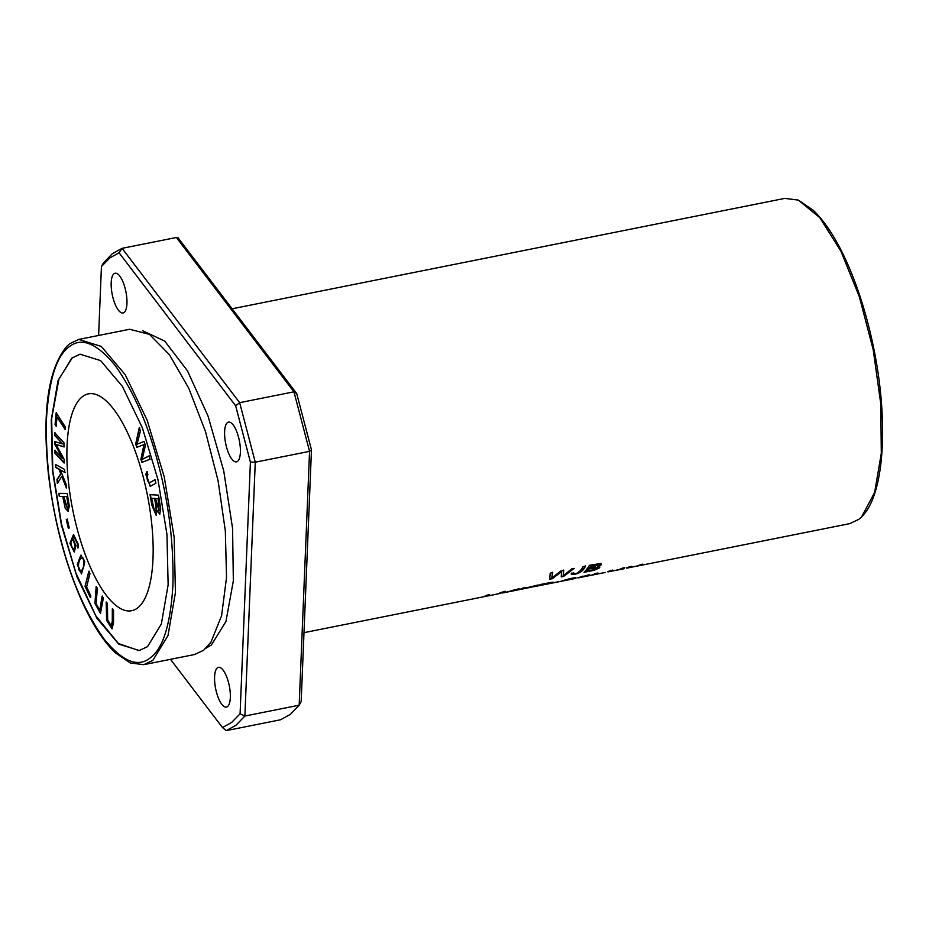 <?xml version="1.0" encoding="UTF-8"?>
<svg xmlns="http://www.w3.org/2000/svg" width="929" height="929" viewBox="0 0 929 929"><rect width="100%" height="100%" fill="white"/><g stroke="black" fill="none" stroke-linecap="round" stroke-linejoin="round"><path stroke-width="1.39" d="M635.517 566.423L849.756 523.631L858.814 519.357L861.613 516.838L874.654 492.416L881.296 453.34L880.797 403.976L873.225 349.827L859.406 296.92L840.908 251.155L819.761 217.63L798.336 200.095L784.784 198.388L232.111 308.788M584.364 576.642L588.719 574.923L577.919 577.908M570.151 579.487L575.91 578.337M575.922 577.629L575.492 577.629C567.189 578.813 556.25 582.773 563.183 580.857C574.784 578.825 577.803 577.42 564.681 580.416L575.492 577.629M560.977 581.322L563.392 580.811M571.509 579.22L564.611 580.137M549.701 579.208L552.221 578.697L561.557 571.741L561.244 576.897L563.624 576.421L574.203 568.362L571.718 568.862L563.206 575.829L563.74 570.452L560.756 571.056L551.71 578.117L552.732 572.659L550.2 573.158L549.701 579.208M552.105 583.064L559.153 581.659A165.838 57.064 -101.3 0 0 559.99 581.426L552.952 582.831A165.838 57.064 78.7 0 1 552.105 583.064M496.748 594.119L497.015 594.072A165.838 57.064 -101.3 0 0 498.083 593.886A165.838 57.064 -101.3 0 0 502.775 592.319L498.083 593.886M512.181 591.041L512.448 590.983A165.838 57.064 -101.3 0 0 513.516 590.809A165.838 57.064 -101.3 0 0 519.172 588.754L504.668 592.574L505.074 591.564L501.358 592.307A165.838 57.064 78.7 0 1 495.703 594.363L483.637 596.766A165.838 57.064 -101.3 0 0 489.304 594.723L486.831 595.21A165.838 57.064 78.7 0 1 481.176 597.266L303.992 632.661M515.734 589.752A165.838 57.064 78.7 0 1 511.124 591.285L506.7 592.168L515.665 589.485M505.713 592.354L506.688 592.168M502.601 592.957L504.772 592.551M616.693 570.185L621.28 569.152L624.822 567.642L622.36 568.142A165.838 57.064 78.7 0 1 618.551 569.721L607.961 571.927L612.617 570.081L607.868 571.567M583.981 572.357L594.351 570.197L599.704 567.77L599.449 566.841L597.544 566.795L601.202 564.832L600.448 563.531L589.439 565.32A165.838 57.064 78.7 0 1 583.981 572.357M482.221 597.022L483.394 596.79M571.393 573.437L571.37 574.598C580.95 574.261 583.911 569.303 585.502 566.109L583.029 566.597C582.018 568.989 580.044 571.172 577.095 573.135C573.994 573.994 572.868 573.913 573.716 572.891L571.393 573.437L571.37 574.598L571.3 573.088M573.356 572.972L573.425 573.553L573.716 572.891M590.902 575.318L592.075 575.074M592.052 574.981L592.087 575.109A165.838 57.064 -101.3 0 0 592.319 575.063A165.838 57.064 -101.3 0 0 597.974 573.007L595.512 573.507A165.838 57.064 78.7 0 1 589.857 575.55L585.572 576.41M637.097 566.121L641.184 564.379A165.838 57.064 78.7 0 1 637.387 565.958L626.785 568.165L631.453 566.318L626.692 567.805M518.44 589.787L518.8 589.718A165.838 57.064 -101.3 0 0 519.857 589.532A165.838 57.064 -101.3 0 0 521.204 589.218L529.693 587.546M535.928 586.292L536.288 586.222A165.838 57.064 -101.3 0 0 537.357 586.036A165.838 57.064 -101.3 0 0 539.099 585.607C545.439 584.55 559.223 581.287 550.363 582.541L540.539 584.48A165.838 57.064 78.7 0 1 534.883 586.536L527.66 587.72L538.135 584.968L522.261 588.893A165.838 57.064 -101.3 0 0 525.512 587.488L523.05 587.976A165.838 57.064 78.7 0 1 517.395 590.031L513.516 590.809M553.278 582.286L550.363 582.541M56.17 412.778L55.066 424.518L56.146 426.19L57.017 416.947L65.111 429.477L65.344 426.992L56.17 412.778M66.284 519.613L68.34 528.38L69.28 527.904L67.225 519.137L66.284 519.613L67.562 519.067M102.144 596.139L99.763 610.446L96.059 603.397L97.394 588.394L96.186 586.431L94.944 603.397L100.471 613.395L103.351 598.102L102.144 596.139M135.68 444.016L136.818 447.348L143.995 444.538L140.883 459.251L141.951 462.387L150.115 459.193L149 455.918L142.218 459.39L145.4 445.386L144.065 441.449L137.051 444.225L140.442 430.87L139.304 427.537L135.68 444.016L139.652 427.468M84.794 561.952L80.869 555.147L77.258 564.53L81.462 573.936L84.794 561.952M112.304 608.855L112.293 621.025L111.352 625.972L107.648 619.957L107.427 603.397L106.196 602.004L106.603 620.317L111.991 628.887L113.524 622.813L113.547 610.237L112.304 608.855M147.014 471.572L145.76 474.336L150.196 486.366L155.933 483.173L155.073 479.631L149.36 482.836L148.106 481.721C146.736 478.505 146.677 476.171 147.908 474.696L147.014 471.572M54.602 432.635L54.614 435.364L62.58 443.911L54.66 441.519L54.683 444.062L62.557 458.659L54.73 450.251L54.753 452.969L64.089 463.014L64.066 459.216L56.019 444.387L63.973 446.93L63.938 442.68L54.602 432.635M58.806 493.357L59.34 496.469L62.754 496.504L65.227 508.314L68.119 511.368L69.292 505.91L67.202 493.438L58.806 493.357M55.496 464.465L55.786 467.508L58.933 469.226L60.745 473.79L56.971 479.469L57.366 483.486L61.767 476.368L66.389 488.039L65.982 483.916L60.362 470.016L64.856 472.478L64.554 469.435L55.496 464.465M137.724 607.856A110.563 38.043 -101.3 0 0 145.342 485.6A110.563 38.043 -101.3 0 0 88.371 393.873A110.563 38.043 -101.3 0 0 82.333 396.729A110.563 38.043 -101.3 0 0 74.703 518.986A110.563 38.043 -101.3 0 0 131.686 610.713A110.563 38.043 -101.3 0 0 137.724 607.856M79.731 354.274L72.172 358.025L58.899 379.078L51.652 418.747L52.814 470.864L61.546 524.188L75.853 572.868L95.803 615.788L118.436 643.542L138.99 650.579M150.033 494.681L151.775 505.039L156.13 515.316L157.129 510.323L159.718 514.202L160.682 508.697L158.499 495.145L150.033 494.681M77.769 547.947L78.396 544.557L73.507 534.477L69.919 543.384L74.285 552.047L75.911 545.834L72.764 538.135L74.134 537.171L77.293 543.477L77.769 547.947M85.038 586.315L90.368 597.626L90.821 595.849L86.618 586.931L89.974 573.646L88.847 571.254L85.038 586.315L89.184 571.184M311.47 449.868L309.554 451.355L299.161 705.192L301.17 701.569L311.47 449.857L296.723 393.582L177.845 237.545L176.382 237.499L293.947 391.817L296.723 393.582M98.613 335.45L101.435 266.542L109.831 257.914L119.051 252.769L235.641 405.787L239.659 402.663L293.947 391.817L309.554 451.355L255.266 462.201L250.4 462.061L240.088 713.774L244.873 716.038L236.012 725.247L226.223 730.624L280.523 719.778L290.301 714.401L299.161 705.192L244.873 716.038L255.266 462.201L239.659 402.663L122.082 248.345L176.382 237.499M101.435 266.542L103.444 262.93L112.304 253.722L122.082 248.345L119.063 252.758M235.641 405.787L250.4 462.061M71.835 358.083L58.016 380.716L51.234 419.92L52.43 470.364L61.419 525.175L76.991 576.863L97.011 618.4L118.773 644.122L139.28 650.521L147.537 646.63L161.356 624.009L168.137 584.794L166.941 534.349L157.953 479.55L142.381 427.863L122.349 386.325L100.599 360.603L80.091 354.204L71.835 358.083M150.44 657.72C163.04 648.477 170.53 624.358 172.922 585.363C173.804 544.382 168.95 504.064 158.36 464.384C148.071 424.472 133.706 391.562 115.277 365.654C96.721 342.998 81.264 336.786 68.932 347.005C56.332 356.248 48.842 380.367 46.45 419.362C45.567 460.331 50.421 500.661 61.012 540.341C71.301 580.253 85.665 613.163 104.094 639.071C122.651 661.715 138.107 667.939 150.44 657.72M152.832 660.391L167.998 635.552L175.442 592.516L174.141 537.159L164.27 477.007L147.177 420.268L125.194 374.677L101.319 346.447L78.802 339.422L69.745 343.695L66.946 346.203C48.296 368.476 42.084 410.688 48.285 472.826C53.847 520.844 65.32 564.217 82.681 602.944C92.923 625.194 103.851 641.846 115.451 652.878L130.223 662.958L143.774 664.653L152.832 660.391M240.088 713.774L231.693 722.402L222.472 727.558L170.495 659.335M226.223 730.624L222.472 727.558M238.567 437.257A20.264 6.979 -101.3 0 0 228.534 422.114A20.264 6.979 -101.3 0 0 227.419 422.637A20.264 6.979 -101.3 0 0 226.432 446.721A20.264 6.979 -101.3 0 0 236.465 461.864A20.264 6.979 -101.3 0 0 238.567 437.257M228.522 682.478A20.264 6.979 -101.3 0 0 218.489 667.336A20.264 6.979 -101.3 0 0 217.386 667.858A20.264 6.979 -101.3 0 0 216.399 691.942A20.264 6.979 -101.3 0 0 226.432 707.085A20.264 6.979 -101.3 0 0 228.522 682.478M125.136 288.373A20.264 6.979 -101.3 0 0 115.091 273.231A20.264 6.979 -101.3 0 0 113.988 273.753A20.264 6.979 -101.3 0 0 113.001 297.837A20.264 6.979 -101.3 0 0 123.034 312.98A20.264 6.979 -101.3 0 0 125.136 288.373M194.614 654.504L203.672 650.23L210.953 642.16L221.59 615.695L226.537 577.397L225.329 530.912L218.083 480.711L205.483 431.567L188.738 388.194L169.45 354.727L149.464 334.382L129.642 329.272L78.802 339.41M206.087 648.105L211.382 644.993L225.956 621.466L233.342 580.834L232.575 528.38L223.75 470.957L208.026 416.041L187.437 370.776L164.688 341.059L142.729 330.77M623.51 567.909L620.665 568.954M611.259 570.36L608.449 571.405M504.981 591.216L504.575 592.214L502.752 592.574M517.825 589.021A165.467 56.936 78.7 0 1 515.154 590.02M502.392 592.11A165.467 56.936 78.7 0 1 499.721 593.108M55.786 467.508L55.833 464.395M65.193 472.408L60.362 470.016M66.273 486.808L61.767 476.368M57.703 483.428L57.308 479.399L61.093 473.72L59.27 469.168L56.123 467.438M151.636 498.327L154.888 498.42L151.636 498.327L154.516 511.031C156.606 513.18 156.618 508.999 154.551 498.49M155.549 498.536L158.441 498.618L155.549 498.536L158.964 510.66L158.104 498.676M156.293 515.258L152.112 504.97L150.37 494.611M157.129 510.323L159.881 514.143M159.126 510.602L158.441 498.618M155.607 511.531L154.516 511.031M154.853 510.962C156.943 513.11 156.955 508.929 154.888 498.42M63.753 496.516L67.097 496.481L63.753 496.516L67.445 508.163L68.572 505.411L67.097 496.481M67.608 508.105L68.572 505.411M59.34 496.469L59.142 493.287M62.754 496.504L59.688 496.4M68.281 511.322L63.102 496.434M66.749 496.55L68.235 505.469M552.221 578.697L549.759 578.825M551.71 578.117L552.639 572.299M563.206 575.829L563.648 570.104M573.565 568.49L563.531 576.073L561.29 576.514M561.557 571.741L552.128 578.349M54.614 435.364L54.939 432.577M56.019 444.387L64.31 446.861M64.438 462.944L55.09 452.899L55.066 450.182M62.557 458.659L55.02 443.992L55.008 441.449M62.58 443.911L54.962 435.295M587.128 571.161A165.838 57.064 -101.3 0 0 589.044 568.908L588.951 568.56A165.467 56.936 78.7 0 1 587.035 570.801L593.48 569.86L597.301 567.886L589.044 568.908M589.694 568.083A165.838 57.064 -101.3 0 0 591.297 565.784L591.204 565.424A165.467 56.936 78.7 0 1 589.601 567.724L598.903 564.902L591.297 565.784M599.844 567.038L596.093 569.303L584.422 571.892M597.544 566.795L601.365 563.961M598.799 564.739L597.463 564.251L591.204 565.424M597.184 567.758L595.895 567.271L588.951 568.56M150.37 486.32L146.097 474.278L147.351 471.502M149.534 482.778L155.097 479.747M111.515 625.914L112.63 620.955L112.653 608.785M112.154 628.84L106.928 620.177L106.533 602.387M487.957 594.99A165.467 56.936 78.7 0 1 485.135 596.023M72.996 548.795C75.713 548.4 75.841 545.486 73.368 540.051L72.288 539.656M72.659 548.865C70.267 543.453 70.395 540.539 73.031 540.109C75.504 545.555 75.377 548.47 72.659 548.865L73.716 549.178M72.45 539.598L73.368 540.051M78.117 547.878L77.246 545.23L77.641 543.407L74.308 537.159M74.448 552L70.256 543.268L73.681 534.442M585.409 565.749C583.726 568.989 580.904 573.89 571.289 574.238M90.717 597.556L85.375 586.245M596.627 573.274A165.467 56.936 78.7 0 1 593.817 574.319M642.345 564.147L639.5 565.192M630.094 566.597L627.272 567.642M524.165 587.755A165.467 56.936 78.7 0 1 522.168 588.545L522.261 588.893M522.191 588.626L521.285 588.823M81.949 557.783L81.903 557.853C84.818 557.679 84.493 569.814 80.521 571.219C77.479 571.451 77.746 559.304 81.903 557.853L81.775 557.841M81.624 573.89L77.595 564.46L81.044 555.124M80.858 571.149C84.829 569.756 85.166 557.609 82.251 557.795M568.943 579.731L563.392 580.834L571.323 578.79M575.109 577.664L573.646 577.966M137.155 447.279L136.017 443.946M137.051 444.225L144.401 441.391M142.218 459.39L149.337 455.849M142.3 462.328L141.22 459.181L143.995 444.538M99.926 610.376L101.284 606.614L102.48 596.07M100.634 613.337L95.269 603.281L96.465 586.884M68.676 528.311L66.621 519.543M542.246 584.376L549.271 582.994C553.998 582.46 543.744 584.678 539.9 585.351A165.838 57.064 -101.3 0 0 542.246 584.376L542.188 584.155M541.665 584.26A165.467 56.936 78.7 0 1 539.807 585.003L539.9 585.351M549.213 582.762L550.456 582.529M552.685 582.228L550.56 582.855M539.83 585.096L539.006 585.258M55.066 424.518L56.506 412.72M65.448 429.407L57.017 416.947M56.483 426.121L55.403 424.448M577.838 577.571L583.354 576.851C589.369 575.353 589.125 575.202 582.634 576.41C589.125 575.202 589.369 575.353 583.354 576.851C576.688 578.314 576.444 578.163 582.634 576.41L582.576 576.201M589.88 574.842L587.848 575.527M519.857 589.532L527.556 587.999M537.357 586.036L561.035 581.31M592.319 575.063L605.371 572.45M618.261 569.883L624.207 568.687M194.614 654.515L143.774 664.665M148.594 333.813L149.464 334.37M210.953 642.171L210.209 643.228M861.613 516.849C885.801 493.601 889.065 414.346 871.46 337.808C864.678 308.045 855.83 281.475 844.937 258.076C834.974 236.86 824.383 220.905 813.177 210.233L798.336 200.095"/></g></svg>
